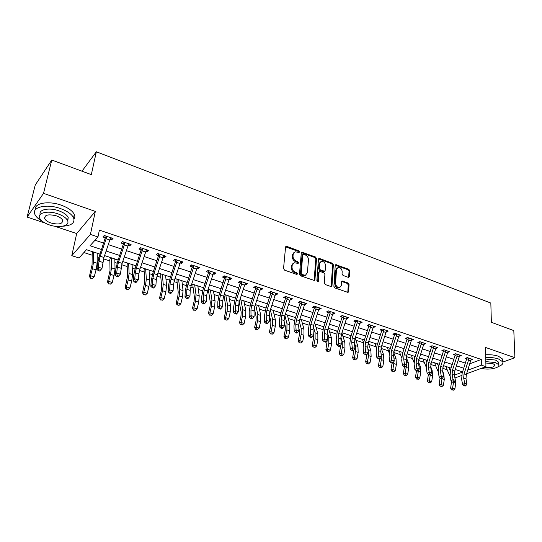 <?xml version="1.0" encoding="UTF-8"?>
<svg xmlns="http://www.w3.org/2000/svg" width="542" height="542" viewBox="0 0 542 542"><rect width="100%" height="100%" fill="white"/><g stroke="black" fill="none" stroke-linecap="round" stroke-linejoin="round"><path stroke-width="0.81" d="M299.502 251.935L298.791 250.831L286.806 246.4L286.149 246.366L285.559 247.152L283.541 268.541L284.584 270.153L296.752 274.455L297.619 273.9L296.894 272.782L295.336 272.226C293.141 271.21 292.043 269.503 292.03 267.104L292.185 265.323L294.143 262.721L298.141 263.412L298.567 262.843L297.849 261.732L296.298 261.169C294.123 260.146 293.032 258.453 293.012 256.081L293.168 254.32L295.065 251.786L299.089 252.484L299.502 251.935M298.771 252.497L298.073 251.325L285.634 246.84M296.874 274.489L296.169 273.256L294.611 272.701L295.336 272.226M297.829 263.419L297.124 262.22L295.573 261.657L296.298 261.169M348.364 277.375L349.475 276.61L349.793 270.831L348.811 269.306L335.789 264.672L335.22 265.458L333.886 286.372L334.888 287.938L348.052 292.436L348.648 291.61L349.041 284.509L348.052 282.971L342.151 281.013L341.568 281.826L341.358 285.349L339.759 287.551C337.334 287.578 335.952 286.162 335.62 283.303L336.487 269.543L338.018 267.423C340.444 267.375 341.826 268.778 342.178 271.623L342.043 273.9L343.032 275.438L348.364 277.375M469.88 363.743L481.296 359.448L481.418 365.159L485.937 366.67L466.635 373.709M51.768 160.025L43.523 193.338L27.1 217.078L35.237 185.025L51.768 160.025L91.313 174.626L96.354 151.774L490.835 303.066L491.37 322.307L513.809 330.593L514.9 357.7L485.476 347.436L485.937 366.67M54.43 226.156L76.686 233.548L95.324 211.4L43.523 193.338M95.324 211.4L90.419 234.429L97.966 236.956L90.04 245.75L101.557 249.523M481.296 359.448L99.382 230.133L97.966 236.956M316.535 258.575L315.525 257.01L301.874 252.165L301.291 252.951L299.489 274.191L300.519 275.79L314.333 280.499L314.943 279.665L316.535 258.575L315.803 259.056L314.794 257.497L301.366 252.626M319.624 258.52L332.354 263.229L333.35 264.774L331.989 285.702L331.386 286.535L330.83 286.501L325.322 284.557L324.312 282.985L324.909 274.401L323.899 272.843L320.241 271.522L319.658 271.488L319.062 272.294L318.405 281.257L317.971 281.84L316.86 280.709L318.445 259.279L319.021 258.487L319.624 258.52L318.886 259.001L331.609 263.697L332.354 263.229M483.728 368.777L484.155 368.838M502.841 362.07L514.9 357.7M95.019 240.221L103.718 243.107M108.265 244.618L121.862 249.13M126.401 250.634L139.626 255.025M144.152 256.529L157.024 260.797M161.536 262.294L174.063 266.454M178.562 267.944L190.757 271.996M195.242 273.486L207.119 277.423M211.583 278.906L223.148 282.748M227.606 284.225L238.866 287.965M243.304 289.435L254.279 293.073M258.703 294.543L269.388 298.093M273.798 299.557L284.211 303.012M288.608 304.469L298.75 307.836M303.134 309.292L313.019 312.571M317.382 314.021L327.022 317.219M331.372 318.662L340.769 321.779M345.098 323.222L354.265 326.257M358.58 327.693L367.51 330.661M371.812 332.083L380.525 334.976M384.806 336.399L393.302 339.217M397.571 340.633L405.856 343.384M410.104 344.793L418.194 347.476M422.428 348.885L430.314 351.501M434.535 352.903L442.231 355.457M446.432 356.846L453.945 359.339M458.126 360.728L465.456 363.16M110.026 239.354L111.659 239.903L113.034 238.446L104.233 235.485L102.892 236.962L105.284 237.762L104.857 235.695M128.142 245.424L129.653 245.933L131.076 244.517L122.465 241.617L121.062 243.053L123.407 243.839L122.973 241.786M145.873 251.373L147.268 251.84L148.738 250.458L140.303 247.619L138.854 249.022L141.15 249.787L140.71 247.755M163.23 257.193L164.517 257.626L166.035 256.278L157.776 253.5L156.279 254.862L158.528 255.614L158.081 253.602M180.242 262.897L181.414 263.29L182.972 261.976L174.89 259.252L173.345 260.587L175.547 261.325L175.1 259.327M196.902 268.48L197.972 268.846L199.571 267.558L191.651 264.896L190.066 266.19L192.227 266.915L191.766 264.93M213.223 273.954L214.198 274.286L215.838 273.032L208.074 270.417L206.448 271.684L208.562 272.396L208.101 270.431M229.225 279.32L230.099 279.618L231.78 278.392L224.164 275.831L222.505 277.07L224.578 277.761L224.124 275.864M244.903 284.577L245.689 284.841L247.403 283.649L239.943 281.142L238.243 282.348L240.275 283.026L239.835 281.217M260.282 289.733L260.98 289.97L262.728 288.805L255.411 286.345L253.676 287.524L255.668 288.188L255.241 286.461M275.363 294.794L275.973 294.997L277.755 293.859L270.573 291.447L268.812 292.599L270.763 293.249L270.35 291.596M290.153 299.753L290.681 299.929L292.49 298.818L285.451 296.454L283.656 297.572L285.573 298.215L285.167 296.63M304.658 304.618L306.948 303.683L300.044 301.359L298.215 302.456L300.099 303.086L299.699 301.569M318.892 309.387L321.135 308.459L314.36 306.176L312.504 307.246L314.353 307.863L313.967 306.406M332.863 314.075L335.058 313.14L328.411 310.905L326.528 311.948L328.337 312.558L327.964 311.155M346.575 318.669L348.73 317.741L342.198 315.546L340.288 316.562L342.07 317.158L341.704 315.81M360.037 323.188L362.144 322.253L355.735 320.098L353.804 321.094L355.545 321.677L355.186 320.376M373.255 327.619L375.321 326.684L369.027 324.57L367.069 325.546L368.784 326.115L368.431 324.861M386.236 331.968L388.255 331.04L382.076 328.96L380.098 329.909L381.778 330.478L381.439 329.265M398.993 336.216L400.965 335.315L394.894 333.269L392.896 334.204L394.549 334.753L394.21 333.587M411.527 340.362L413.451 339.516L407.482 337.51L405.463 338.418L407.089 338.96L406.764 337.835M423.844 344.441L425.714 343.642L419.854 341.67L417.814 342.558L419.413 343.093L419.095 342.002M435.944 348.459L437.767 347.693L432.008 345.755L429.948 346.629L431.52 347.151L431.208 346.094M447.834 352.402L449.616 351.683L443.952 349.78L441.879 350.627L443.424 351.141L443.119 350.118M459.521 356.284L461.262 355.599L455.693 353.73L453.607 354.556L455.117 355.064L454.819 354.075M471.012 360.098L472.705 359.454L467.238 357.612L465.131 358.425L466.621 358.926L466.33 357.964M83.908 252.545L92.167 255.207M97.174 256.827L98.929 257.389M103.502 258.866L109.863 260.919M114.897 262.545L117.133 263.263M121.693 264.74L127.194 266.515M132.262 268.148L134.958 269.015M139.504 270.485L144.186 271.996M149.28 273.635L152.41 274.645M156.95 276.108L160.832 277.362M165.954 279.015L169.504 280.167M174.029 281.623L177.153 282.633M182.302 284.293L186.258 285.566M190.764 287.023L193.155 287.795M198.325 289.462L202.667 290.864M207.166 292.314L208.846 292.856M214.043 294.53L218.751 296.054M223.236 297.497L224.239 297.822M229.456 299.502L234.517 301.142M238.988 302.578L239.34 302.693M244.571 304.38L249.977 306.128M259.408 309.17L265.14 311.02M273.961 313.865L280.011 315.817M288.249 318.479L294.597 320.525M302.273 323.005L308.913 325.146M316.047 327.443L322.957 329.678M329.57 331.806L336.745 334.123M342.849 336.094L350.281 338.493M355.898 340.301L363.391 342.72M368.716 344.441L375.979 346.785M381.311 348.499L388.357 350.776M393.743 352.517L400.518 354.698M406.324 356.575L412.476 358.56M418.681 360.559L424.237 362.354M430.822 364.481L435.795 366.08M442.76 368.33L447.17 369.752M90.135 250.919L92.194 251.583M97.181 253.5L98.671 253.69M107.817 256.657L109.823 257.308M114.823 259.225L116.178 259.374M125.148 262.287L127.092 262.917M132.106 264.835L133.339 264.95M142.119 267.802L144.016 268.412M149.043 270.329L150.154 270.411M158.765 273.202L160.608 273.805M165.642 275.715L166.631 275.763M174.951 278.737L176.868 279.083M181.916 281L182.796 281.007M191.672 284.171L192.817 284.265M197.871 286.176L198.643 286.156M208.053 289.489L208.46 289.34M213.514 291.257L214.185 291.203M228.866 296.237L229.429 296.156M243.92 301.128L244.388 301.013M258.697 305.925L259.069 305.776M294.875 317.409L295.437 317.849M308.635 321.873L309.746 322.49M322.144 326.264L323.52 326.711M335.417 330.573L336.758 331.006M348.459 334.807L349.759 335.234M361.27 338.967L362.537 339.38M373.858 343.059L375.098 343.459M386.229 347.076L387.442 347.469M398.39 351.026L399.569 351.406M410.355 354.908L411.5 355.281M422.11 358.729L423.234 359.095M433.675 362.483L434.765 362.842M445.05 366.175L446.113 366.521M96.354 151.774L81.971 171.177M100.006 254.123L86.456 249.72L79.017 257.972L71.788 255.668L90.419 234.429M76.686 233.548L71.788 255.668M27.1 217.078L45.061 223.04M461.621 375.531L455.327 377.828M467.97 369.61L468.701 369.847L481.418 365.159M106.11 251.014L119.728 255.478M124.267 256.969L137.519 261.305M142.045 262.795L154.937 267.016M159.456 268.5L172.004 272.612M176.509 274.089L188.724 278.087M193.209 279.564L205.106 283.459M209.578 284.923L221.156 288.717M225.621 290.18L236.895 293.879M241.346 295.336L252.328 298.933M256.759 300.39L267.463 303.893M271.881 305.342L282.307 308.757M286.704 310.2L296.867 313.533M301.25 314.97L311.155 318.215M315.525 319.644L325.18 322.808M329.529 324.238L338.94 327.321M343.282 328.743L352.456 331.751M356.778 333.167L365.721 336.101M370.03 337.51L378.756 340.369M383.038 341.772L391.554 344.563M395.823 345.965L404.122 348.682M408.377 350.078L416.48 352.734M420.714 354.122L428.614 356.711M432.834 358.093L440.544 360.62M444.752 361.995L452.272 364.461M456.459 365.836L463.803 368.242M462.617 371.88L455.266 369.495M451.073 368.133L443.546 365.687M439.338 364.326L431.622 361.819M427.394 360.444L419.488 357.876M415.247 356.501L407.137 353.865M402.882 352.483L394.569 349.786M390.294 348.398L381.778 345.627M377.483 344.238L368.75 341.399M364.441 339.997L355.484 337.09M351.162 335.688L341.975 332.707M337.632 331.291L328.215 328.235M323.859 326.819L314.191 323.682M309.821 322.26L299.909 319.042M295.519 317.619L285.343 314.313M280.939 312.883L270.499 309.496M266.081 308.059L255.37 304.577M250.932 303.134L239.937 299.563M235.485 298.12L224.198 294.455M219.734 293.005L208.142 289.238M203.657 287.782L191.753 283.92M187.261 282.457L175.032 278.486M170.527 277.023L157.966 272.944M153.447 271.474L140.541 267.287M136.001 265.81L122.743 261.508M118.197 260.031L104.565 255.6M459.325 357.049L457.001 356.27L457.211 354.238L459.752 355.091L454.785 370.985L454.433 375.098L462.536 372.124M468.667 367.462L468.701 369.847M287.362 314.99L289.848 324.719L289.76 330.823L288.466 337.192L286.765 338.696L284.95 338.438L286.765 338.696M111.659 239.903L112.018 238.101M129.653 245.933L129.985 244.151M147.268 251.84L147.58 250.065M164.517 257.626L164.809 255.865M181.414 263.29L181.685 261.542M197.972 268.846L198.223 267.104M214.198 274.286L214.429 272.558M230.099 279.618L230.316 277.904M245.689 284.841L245.885 283.141M260.98 289.97L261.156 288.276M275.973 294.997L276.135 293.317M290.681 299.929L290.83 298.263M305.112 304.767L305.241 303.107M319.272 309.516L319.387 307.87M333.167 314.177L333.269 312.538L330.22 311.514L329.922 313.716L324.895 328.96L324.272 333.384L324.685 338.913L327.49 339.8L327.063 334.279L324.272 333.384M346.805 318.75L346.887 317.287M360.2 323.242L360.261 321.975L354.963 338.682L354.407 343.045L354.956 348.499L352.253 347.646L352.632 349.834L351.86 350.464L352.944 350.809L353.716 350.179L352.632 349.834M373.35 327.646L373.377 327.083M294.015 252.409L292.456 254.815L293.168 254.32M295.573 261.657C293.405 260.634 292.307 258.94 292.294 256.576L292.456 254.815M293.08 263.337L291.467 265.804L292.185 265.323M294.611 272.701C292.423 271.691 291.318 269.984 291.305 267.592L291.467 265.804M314.103 280.526L315.803 259.056M303.588 254.279L302.741 254.808L301.183 273.439L301.901 274.557L305.464 275.241L307.429 272.606L308.445 259.909C308.418 257.565 307.334 255.892 305.2 254.875L303.588 254.279M302.876 254.442L302.016 255.302L302.741 254.808M305.763 275.133L304.726 275.709L302.802 275.607L301.169 275.024L300.451 273.913L302.016 255.302M331.128 286.562L332.605 265.241L331.609 263.697M319.285 271.718L318.317 272.762L317.659 281.718L318.405 281.257M325.525 265.587C325.18 262.687 323.757 261.271 321.257 261.339L319.705 263.459L319.353 268.317L320.363 269.882L324.597 271.237L325.186 270.438L325.525 265.587M320.376 261.861L318.967 263.934L319.705 263.459M324.218 271.481L323.269 271.671L319.617 270.35L318.615 268.791L318.967 263.934M318.886 259.001L318.527 258.934M337.165 267.917L335.742 270.004L336.487 269.543M339.854 287.524L339.001 287.992C336.575 288.026 335.193 286.61 334.868 283.751L335.742 270.004M347.781 292.456L348.276 284.95L347.286 283.419L341.663 281.433M348.628 277.436L349.034 271.291L348.052 269.767L335.302 265.113M92.845 251.8L92.181 253.859L92.065 264.862L89.437 276.257L90.528 275.736L92.431 268.69L93.529 262.111L93.61 252.044M90.792 278.114L92.255 278.561L90.792 278.114L90.528 275.736L94.186 276.874L96.076 269.835L97.154 263.27L97.181 253.202M92.35 252.328L92.255 251.901M94.186 276.874L92.255 278.561M90.358 278.317L89.437 276.257M109.823 240.004L106.151 238.778L106.639 236.292L110.649 237.64L103.935 257.464L102.011 268.358L99.674 271.068L100.256 270.228L98.773 269.76L98.183 270.6L99.674 271.068M106.151 238.778L100.25 256.271L99.057 261.217L98.292 267.179L102.011 268.358L100.256 270.228M98.773 269.76L98.292 267.179L96.835 269.279L97.601 263.324L99.396 255.939L105.284 237.762M106.727 236.752L105.351 238.243M96.835 269.279L98.183 270.6M110.493 257.531L109.843 259.571L110.012 270.553L107.512 281.86L108.664 281.366L110.507 274.381L111.496 267.843L111.32 257.796M108.901 283.71L110.331 284.15L108.901 283.71L108.664 281.366L112.241 282.477L114.071 275.505L115.046 268.974L114.816 258.934M109.979 258.046L109.884 257.619M112.241 282.477L110.331 284.15M108.441 283.906L107.512 281.86M127.783 263.141L127.255 263.649L127.14 265.167L127.587 276.129L125.209 287.348L126.415 286.881L128.203 279.95L129.098 273.459L128.664 263.432M126.632 289.191L128.034 289.624L126.632 289.191L126.415 286.881L129.924 287.965L131.699 281.054L132.573 274.564L132.092 264.543M127.255 263.649L127.153 263.229M129.924 287.965L128.034 289.624M126.15 289.374L125.209 287.348M144.728 268.649L144.179 269.144L144.097 270.654L144.809 281.583L142.546 292.721L143.806 292.273L145.534 285.41L146.333 278.954L145.662 268.947M143.996 294.557L145.371 294.983L143.996 294.557L143.806 292.273L147.241 293.344L148.962 286.488L149.741 280.038L149.023 270.038M144.179 269.144L144.084 268.724M147.241 293.344L145.371 294.983M143.495 294.733L142.546 292.721M127.932 246.068L124.342 244.869L124.816 242.41L128.739 243.731L122.119 263.351L120.358 274.171L118.041 276.854L118.644 276.027L117.187 275.573L116.584 276.393L118.041 276.854M124.342 244.869L118.515 262.186L117.37 267.084L116.72 273.019L120.358 274.171L118.644 276.027M117.187 275.573L116.72 273.019L115.216 275.079L115.873 269.157L117.594 261.827L123.407 243.839M124.904 242.863L123.474 244.313M115.216 275.079L116.584 276.393M145.669 252.01L142.153 250.831L142.607 248.392L146.455 249.686L139.924 269.11L138.84 273.967L138.312 279.862L136.015 282.511L136.638 281.704L135.209 281.257L134.592 282.064L136.015 282.511M142.153 250.831L136.394 267.965L135.297 272.829L134.748 278.73L138.312 279.862L136.638 281.704M135.209 281.257L134.748 278.73L133.21 280.756L133.766 274.862L135.405 267.592L141.15 249.787M142.695 248.846L141.225 250.262M133.21 280.756L134.592 282.064M163.034 257.823L159.592 256.671L160.032 254.252L163.799 255.526L157.363 274.753L156.32 279.564L155.893 285.431L153.623 288.053L154.253 287.26L152.858 286.82L152.227 287.612L153.623 288.053M159.592 256.671L153.901 273.635L152.851 278.452L152.404 284.326L155.893 285.431L154.253 287.26M152.858 286.82L152.404 284.326L150.825 286.312L151.286 280.444L152.851 273.236L158.528 255.614M160.12 254.706L158.603 256.081M150.825 286.312L152.227 287.612M161.34 274.042L160.771 274.523L160.717 276.027L161.679 286.935L161.198 291.203L159.531 297.985L160.845 297.565L162.519 290.756L163.23 284.34L162.322 274.36M161.015 299.821L162.356 300.234L161.015 299.821L160.845 297.565L164.206 298.608L165.872 291.813L166.563 285.404L165.615 275.431M160.771 274.523L160.676 274.103M164.206 298.608L162.356 300.234M160.486 299.983L159.531 297.985M180.046 263.52L176.672 262.389L177.092 259.997L180.784 261.237L174.436 280.275L173.44 285.051L173.108 290.885L170.859 293.479L171.509 292.707L170.141 292.273L169.49 293.053L170.859 293.479M176.672 262.389L171.048 279.177L170.046 283.967L169.693 289.801L173.108 290.885L171.509 292.707M170.141 292.273L169.693 289.801L168.081 291.752L168.44 285.919L169.944 278.764L175.547 261.325M177.187 260.445L175.622 261.786M168.081 291.752L169.49 293.053M62.804 226.224C71.625 225.628 75.209 222.796 73.563 217.742C71.659 214.097 67.255 211.021 60.338 208.514C46.266 203.385 30.928 207.261 35.013 214.639C36.192 217.03 38.651 219.259 42.391 221.319M74.037 219.198C75.02 217.796 75.114 216.204 74.308 214.415C72.418 210.75 68.028 207.661 61.131 205.147C48.326 200.486 33.78 203.203 35.359 209.781M40.196 214.463C38.441 209.524 49.112 207.308 58.651 210.75C63.644 212.552 66.829 214.767 68.211 217.403L67.764 221.15M57.919 213.846C47.791 210.194 36.768 212.938 39.708 218.236C41.165 220.94 44.43 223.175 49.505 224.937C59.471 228.446 70.372 225.831 67.506 220.472C66.117 217.85 62.926 215.641 57.919 213.846M50.968 223.006C58.99 224.916 62.865 223.961 62.594 220.14C61.693 218.44 59.627 217.017 56.395 215.865C48.292 213.927 44.383 214.876 44.681 218.697C45.609 220.431 47.71 221.868 50.968 223.006M498.145 366.602C501.919 365.294 503.457 363.709 502.746 361.839L498.464 358.953C494.86 357.774 490.605 357.307 485.713 357.537M502.712 360.728L502.658 359.095L498.376 356.196C494.778 355.01 490.537 354.536 485.652 354.773M485.754 359.075L495.49 360.051L498.593 362.137L498.626 363.309M481.445 368.309C488.559 370.416 500.625 367.93 498.667 364.664L495.564 362.591L485.815 361.616M484.087 367.347C490.632 368.167 494.223 367.361 494.873 364.915L492.854 363.58L485.849 363.025M177.62 279.326L177.038 279.801L177.004 281.298L178.21 292.172L177.79 296.42L176.17 303.147L177.539 302.748L179.158 296L179.781 289.618L178.65 279.665M177.688 304.97L179.002 305.383L177.688 304.97L177.539 302.748L180.832 303.771L182.444 297.03L183.054 290.661L181.882 280.709M177.038 279.801L176.936 279.387M180.832 303.771L179.002 305.383M177.139 305.126L176.17 303.147M193.582 284.509L192.986 284.97L192.979 286.461L194.415 297.314L194.056 301.528L192.485 308.202L193.894 307.829L195.466 301.135L196.008 294.794L194.666 284.862M194.022 310.024L195.316 310.424L194.022 310.024L193.894 307.829L197.132 308.832L198.69 302.145L199.212 295.817L197.83 285.891M192.986 284.97L192.884 284.564M197.132 308.832L195.316 310.424M193.46 310.173L192.485 308.202M209.239 289.597L208.629 290.045L208.643 291.528L210.303 302.348L209.998 306.542L208.48 313.161L209.93 312.809L211.455 306.169L211.915 299.868L210.364 289.963M210.045 314.977L211.312 315.369L210.045 314.977L209.93 312.809L213.101 313.791L214.612 307.165L215.059 300.871L213.467 290.973M208.629 290.045L208.528 289.638M213.101 313.791L211.312 315.369M209.456 315.112L208.48 313.161M223.968 295.139L225.885 307.294L225.628 311.46L224.158 318.018L225.655 317.687L227.132 311.101L227.511 304.841L225.763 294.963M225.75 319.827L226.99 320.214L225.75 319.827L225.655 317.687L228.765 318.655L230.228 312.077L230.594 305.823L228.812 295.952M224.598 294.584L224.015 294.997M228.765 318.655L226.99 320.214M225.147 319.963L224.158 318.018M239.185 301.867L241.17 312.138L240.96 316.277L239.537 322.788L241.075 322.476L242.504 315.945L242.809 309.719L240.878 299.868M241.149 324.59L242.369 324.97L241.149 324.59L241.075 322.476L244.124 323.418L245.54 316.901L245.831 310.688L243.859 300.844M244.124 323.418L242.369 324.97M240.533 324.712L239.537 322.788M196.705 269.103L193.399 267.992L193.812 265.621L197.423 266.84L191.163 285.688L190.215 290.431L189.971 296.223L186.624 295.166L187.065 297.612L186.407 298.378L187.742 298.798L188.406 298.032L187.065 297.612M193.399 267.992L187.844 284.618L186.888 289.36L186.624 295.166L184.978 297.077L185.249 291.278L186.685 284.184L192.227 266.915M193.9 266.061L192.295 267.369M184.978 297.077L186.407 298.378M188.406 298.032L189.971 296.223M213.033 274.57L209.795 273.486L210.188 271.129L213.731 272.321L207.552 290.993L206.644 295.695L206.488 301.46L203.216 300.424L203.65 302.842L202.972 303.595L204.287 304.001L204.957 303.256L203.65 302.842M209.795 273.486L204.3 289.936L203.385 294.652L203.216 300.424L201.536 302.3L201.719 296.535L203.087 289.489L208.562 272.396M210.282 271.569L208.636 272.85M201.536 302.3L202.972 303.595M204.957 303.256L206.488 301.46M229.036 279.929L225.858 278.866L226.244 276.535L229.713 277.7L223.616 296.189L222.755 300.857L222.681 306.589L219.469 305.573L219.896 307.964L219.212 308.703L220.492 309.109L221.183 308.371L219.896 307.964M225.858 278.866L220.431 295.16L219.557 299.828L219.469 305.573L217.755 307.416L217.857 301.684L219.164 294.692L224.578 277.761M226.339 276.969L224.652 278.215M217.755 307.416L219.212 308.703M221.183 308.371L222.681 306.589M244.72 285.18L241.61 284.137L241.976 281.826L245.384 282.971L239.368 301.284L238.541 305.912L238.548 311.616L235.397 310.62L235.817 312.991L235.12 313.71L236.38 314.109L237.078 313.384L235.817 312.991M241.61 284.137L236.237 300.275L235.404 304.909L235.397 310.62L233.663 312.429L233.677 306.725L234.93 299.794L240.275 283.026M242.071 282.253L240.35 283.473M233.663 312.429L235.12 313.71M237.078 313.384L238.548 311.616M260.099 290.329L257.05 289.313L257.409 287.016L260.743 288.141L254.801 306.277L254.015 310.871L254.103 316.548L251.014 315.566L251.427 317.917L250.722 318.621L251.955 319.014L252.667 318.303L251.427 317.917M257.05 289.313L251.739 305.288L250.946 309.888L251.014 315.566L249.245 317.348L249.185 311.677L250.384 304.794L255.668 288.188M257.504 287.443L255.743 288.629M249.245 317.348L250.722 318.621M252.667 318.303L254.103 316.548M254.3 308.141L256.163 316.887L256 321.006L254.618 327.463L256.197 327.172L257.579 320.695L257.816 314.509L255.702 304.685M256.251 329.258L257.45 329.631L256.251 329.258L256.197 327.172L259.191 328.1L260.56 321.63L260.783 315.451L258.629 305.641M259.191 328.1L257.45 329.631M255.621 329.373L254.618 327.463M275.18 295.383L272.192 294.381L272.531 292.104L275.81 293.208L269.943 311.176L269.191 315.735L269.354 321.379L266.325 320.417L266.732 322.741L266.014 323.438L267.226 323.818L267.944 323.127L266.732 322.741M272.192 294.381L266.942 310.207L266.183 314.773L266.325 320.417L264.53 322.165L264.394 316.528L265.539 309.699L270.763 293.249M272.633 292.531L270.837 293.689M264.53 322.165L266.014 323.438M267.944 323.127L269.354 321.379M269.238 314.468L270.871 321.555L270.756 325.647L269.415 332.05L271.034 331.779L272.375 325.349L272.538 319.204L270.363 309.909M271.075 333.845L272.247 334.204L271.075 333.845L271.034 331.779L273.967 332.686L275.302 326.27L275.451 320.132L273.127 310.342M273.967 332.686L272.247 334.204M270.424 333.947L269.415 332.05M289.977 300.336L287.036 299.353L287.375 297.097L290.587 298.181L284.794 315.979L284.076 320.505L284.306 326.115L281.339 325.173L281.745 327.476L281.013 328.161L282.199 328.533L282.931 327.849L281.745 327.476M287.036 299.353L281.847 315.031L281.122 319.556L281.339 325.173L279.523 326.894L279.313 321.284L280.404 314.509L285.573 298.215M287.47 297.517L285.648 298.649M279.523 326.894L281.013 328.161M282.931 327.849L284.306 326.115M284.11 321.325L285.309 326.128L285.234 330.193L283.94 336.548L285.593 336.297L286.887 329.922L286.989 323.811L284.916 315.6M285.614 338.337L285.593 336.297L288.466 337.192M284.95 338.438L283.94 336.548M304.489 305.193L301.603 304.231L301.928 301.996L305.078 303.053L299.36 320.695L298.676 325.186L298.974 330.762L296.067 329.841L296.467 332.117L295.729 332.795L296.894 333.161L297.633 332.49L296.467 332.117M301.603 304.231L296.467 319.76L295.783 324.258L296.067 329.841L294.225 331.528L293.947 325.952L294.983 319.224L300.099 303.086M302.023 302.409L300.173 303.513M294.225 331.528L295.729 332.795M297.633 332.49L298.974 330.762M298.845 328.249L299.475 330.62L299.448 334.665L298.188 340.965L299.875 340.728L301.135 334.407L301.169 328.33L299.225 321.121M299.882 342.747L301.013 343.1L299.882 342.747L299.875 340.728L302.7 341.609L303.954 335.295L303.974 329.224L301.318 319.502M302.7 341.609L301.013 343.1M299.204 342.842L298.188 340.965M318.723 309.963L315.898 309.015L316.21 306.799L319.299 307.842L313.649 325.322L313.005 329.773L313.371 335.322L310.512 334.421L310.905 336.677L310.159 337.334L311.304 337.7L312.05 337.036L310.905 336.677M315.898 309.015L310.817 324.401L310.159 328.865L310.512 334.421L308.649 336.081L308.31 330.532L309.292 323.859L314.353 307.863M316.304 307.212L314.428 308.29M308.649 336.081L310.159 337.334M312.05 337.036L313.371 335.322M313.337 334.881L313.398 339.048L312.178 345.301L313.899 345.085L315.119 338.811L315.092 332.768L313.31 326.548M313.886 347.076L314.997 347.422L313.886 347.076L313.899 345.085L316.67 345.945L317.883 339.678L317.842 333.648L315.038 323.953M316.67 345.945L314.997 347.422M313.201 347.165L312.178 345.301M333.255 312.538L327.68 329.854L327.063 334.279M325.444 342.151L326.196 341.501L325.078 341.142L324.319 341.799L325.444 342.151M325.078 341.142L324.685 338.913L322.808 340.545L322.402 335.024L323.337 328.398L328.337 312.558M330.322 311.921L328.411 312.978M322.808 340.545L324.319 341.799M326.196 341.501L327.49 339.8M327.212 340.166L325.911 349.556L327.659 349.36L328.845 343.133L328.757 337.131L327.178 331.914M327.639 351.331L328.73 351.663L327.639 351.331L327.659 349.36L330.383 350.2L331.555 343.987L331.46 337.991L328.506 328.33M330.383 350.2L328.73 351.663M326.941 351.406L325.911 349.556M346.413 319.238L343.689 318.323L343.98 316.142L346.955 317.145L341.446 334.312L340.857 338.703L341.352 344.19L338.601 343.316L338.98 345.532L338.222 346.169L339.319 346.521L340.085 345.877L338.98 345.532M343.689 318.323L338.709 333.425L338.12 337.822L338.601 343.316L336.697 344.922L336.23 339.434L337.117 332.863L342.07 317.158M344.075 316.548L342.144 317.578M336.697 344.922L338.222 346.169M340.085 345.877L341.352 344.19M340.708 345.044L339.394 353.736L341.175 353.553L342.32 347.375L342.178 341.406L340.85 337.253M341.142 355.505L342.212 355.837L341.142 355.505L341.175 353.553L343.852 354.38L344.99 348.215L344.834 342.253L341.867 333.032M337.625 331.318L336.948 331.663L337.09 332.944M336.948 331.663L336.833 331.284M343.852 354.38L342.212 355.837M340.43 355.572L339.394 353.736M353.919 349.895L352.639 357.842L354.448 357.673L355.559 351.541L355.356 345.613L354.38 342.68M354.4 359.603L355.45 359.929L354.4 359.603L354.448 357.673L357.076 358.492L358.174 352.368L357.964 346.446L355.152 338.1M350.674 335.525L349.949 335.884L350.403 338.052M349.949 335.884L349.834 335.505M357.076 358.492L355.45 359.929M353.675 359.664L352.639 357.842M366.866 354.576L365.647 361.873L367.483 361.724L368.56 355.64L368.303 349.739L367.822 348.357M367.422 363.628L368.452 363.946L367.422 363.628L367.483 361.724L370.064 362.523L371.134 356.446L370.87 350.559L368.214 343.025M363.458 339.678L362.727 340.03L363.506 343.059M362.727 340.03L362.612 339.651M370.064 362.523L368.452 363.946M366.683 363.689L365.647 361.873M379.576 359.055L378.431 365.836L380.288 365.694L381.331 359.658L381.06 353.885M380.213 367.584L381.229 367.896L380.213 367.584L380.288 365.694L382.821 366.48L383.858 360.457L383.54 354.603L381.067 347.849M376.026 343.763L375.288 344.102L376.412 347.984M375.288 344.102L375.172 343.73M382.821 366.48L381.229 367.896M379.468 367.639L378.431 365.836M392.083 363.126L390.985 369.732L392.869 369.603L394.088 361.27M392.781 371.466L393.783 371.778L392.781 371.466L392.869 369.603L395.362 370.376L396.365 364.393L395.999 358.574L393.729 352.598M390.145 348.845L389.935 348.282M388.377 347.774L387.632 348.106L389.122 352.828M387.632 348.106L387.516 347.734M395.362 370.376L393.783 371.778M392.029 371.514L390.985 369.732M404.386 367.002L403.323 373.553L405.233 373.438L406.392 365.775M405.138 375.288L406.114 375.586L405.138 375.288L405.233 373.438L407.679 374.204L408.654 368.262L408.241 362.476L406.202 357.3M402.571 353.425L402.103 352.232M400.518 351.717L399.766 352.043L400.023 353.431L401.649 357.612M399.766 352.043L399.65 351.677M407.679 374.204L406.114 375.586M404.373 375.328L403.323 373.553M416.48 370.809L415.45 377.313L417.387 377.212L418.465 370.233M417.272 379.041L418.234 379.339L417.272 379.041L417.387 377.212L419.793 377.957L420.728 372.069L420.274 366.311L418.499 361.961M414.786 357.903L414.061 356.114M412.455 355.593L411.696 355.911L411.967 357.293L414 362.354M411.696 355.911L411.574 355.545M419.793 377.957L418.234 379.339M416.5 379.075L415.45 377.313M428.376 374.407L427.374 381.012L429.332 380.924L430.321 374.508M429.21 382.727L430.152 383.018L429.21 382.727L429.332 380.924L431.696 381.656L432.604 375.802L432.103 370.084L430.646 366.622M426.798 362.28L425.822 359.935M424.19 359.407L423.424 359.719L423.708 361.087L426.195 367.083M423.424 359.719L423.309 359.353M431.696 381.656L430.152 383.018M428.424 382.76L427.374 381.012M440.077 377.937L439.095 384.644L441.073 384.569L441.987 378.546M440.937 386.351L441.865 386.642L440.937 386.351L441.073 384.569L443.397 385.287L444.277 379.481L443.729 373.797L442.699 371.412M438.627 366.575L437.387 363.689M435.734 363.154L434.962 363.458L435.26 364.827L438.275 371.887M434.962 363.458L434.847 363.099M443.397 385.287L441.865 386.642M440.145 386.385L439.095 384.644M360.254 321.989L360.41 321.67L357.483 320.688L357.205 322.849L352.28 337.815L351.717 342.178L352.253 347.646L350.335 349.224L349.807 343.77L350.647 337.239L355.545 321.677M357.584 321.088L355.62 322.09M350.335 349.224L351.86 350.464M353.716 350.179L354.956 348.499M373.092 328.174L370.471 327.293L370.742 325.146L373.614 326.115L368.228 342.978L367.706 347.307L368.309 352.734L365.66 351.893L366.033 354.062L365.254 354.685L366.317 355.017L367.09 354.4L366.033 354.062M370.471 327.293L365.593 342.124L365.064 346.46L365.66 351.893L363.723 353.445L363.133 348.018L363.933 341.541L368.784 326.115M370.843 325.546L368.858 326.528M363.723 353.445L365.254 354.685M367.09 354.4L368.309 352.734M386.08 332.517L383.499 331.657L383.763 329.529L386.582 330.478L381.263 347.192L380.762 351.487L381.426 356.887L378.817 356.06L379.19 358.215L378.404 358.824L379.447 359.15L380.233 358.54L379.19 358.215M383.499 331.657L378.675 346.358L378.174 350.66L378.817 356.06L376.866 357.591L376.223 352.192L376.981 345.762L381.778 330.478M383.865 329.922L381.853 330.884M376.866 357.591L378.404 358.824M380.233 358.54L381.426 356.887M398.831 336.792L396.297 335.945L396.548 333.831L399.318 334.76L394.061 351.338L393.587 355.599L394.305 360.965L391.744 360.159L392.11 362.286L391.317 362.889L392.34 363.208L393.133 362.612L392.11 362.286M396.297 335.945L391.52 350.511L391.046 354.786L391.744 360.159L389.773 361.663L389.081 356.297L389.8 349.908L394.549 334.753M396.649 334.224L394.623 335.159M389.773 361.663L391.317 362.889M393.133 362.612L394.305 360.965M411.358 340.986L408.864 340.152L409.108 338.052L411.832 338.974L406.636 355.403L406.188 359.637L406.954 364.976L404.44 364.177L404.799 366.29L404.007 366.88L405.009 367.198L405.809 366.609L404.799 366.29M408.864 340.152L404.136 354.597L403.688 358.838L404.44 364.177L402.455 365.66L401.71 360.322L402.388 353.98L407.089 338.96M409.21 338.445L407.164 339.36M402.455 365.66L404.007 366.88M405.809 366.609L406.954 364.976M423.661 345.105L421.215 344.285L421.452 342.205L424.129 343.106L418.986 359.4L418.566 363.607L419.379 368.912L416.913 368.133L417.265 370.227L416.466 370.803L417.455 371.114L418.255 370.538L417.265 370.227M421.215 344.285L416.534 358.608L416.107 362.815L416.913 368.133L414.915 369.59L414.122 364.278L414.759 357.984L419.413 343.093M421.554 342.591L419.488 343.493M414.915 369.59L416.466 370.803M418.255 370.538L419.379 368.912M435.754 349.156L433.356 348.35L433.58 346.284L436.208 347.171L431.127 363.33L430.734 367.503L431.588 372.781L429.169 372.015L429.515 374.088L428.708 374.657L429.677 374.962L430.483 374.393L429.515 374.088M433.356 348.35L428.715 362.551L428.316 366.731L429.169 372.015L427.15 373.445L426.31 368.167L426.913 361.921L431.52 347.151M433.681 346.67L431.595 347.551M427.15 373.445L428.708 374.657M430.483 374.393L431.588 372.781M447.638 353.133L445.28 352.347L445.497 350.295L448.078 351.169L443.058 367.191L442.685 371.331L443.593 376.582L441.208 375.83L441.554 377.882L440.741 378.445L441.696 378.75L442.509 378.187L441.554 377.882M445.28 352.347L440.687 366.419L440.314 370.572L441.208 375.83L439.176 377.239L438.295 371.988L438.857 365.782L443.424 351.141M445.599 350.681L443.498 351.534M439.176 377.239L440.741 378.445M442.509 378.187L443.593 376.582M457.001 356.27L452.455 370.227L452.103 374.353L453.037 379.576L455.382 380.321L454.433 375.098L452.103 374.353M453.505 382.469L454.318 381.914L453.383 381.615L452.563 382.171L453.505 382.469M453.383 381.615L453.037 379.576L450.998 380.972L450.07 375.748L450.605 369.583L455.117 355.064M457.312 354.617L455.199 355.457M450.998 380.972L452.563 382.171M454.318 381.914L455.382 380.321M451.574 381.412L450.619 388.214L452.617 388.153L453.464 382.456M452.475 389.922L453.39 390.199L452.475 389.922L452.617 388.153L454.901 388.858L455.754 383.092L454.65 376.284M450.267 370.789L448.762 367.381M447.089 366.839L446.31 367.137L446.622 368.499L450.253 376.765M446.31 367.137L446.188 366.785M454.901 388.858L453.39 390.199M451.676 389.942L450.619 388.214M470.808 360.897L468.525 360.132L468.728 358.113L471.228 358.953L466.31 374.712L465.984 378.797L466.974 383.993L464.67 383.262L465.009 385.281L464.189 385.829L465.111 386.121L465.93 385.572L465.009 385.281M468.525 360.132L464.02 373.973L463.688 378.065L464.67 383.262L462.624 384.63L461.648 379.441L462.15 373.316L466.621 358.926M468.83 358.486L466.696 359.305M462.624 384.63L464.189 385.829M465.93 385.572L466.974 383.993M298.073 251.325L298.791 250.831M296.169 273.256L296.894 272.782M297.124 262.22L297.849 261.732M292.294 256.576L293.012 256.081M291.305 267.592L292.03 267.104M286.095 246.908L286.806 246.4M314.204 280.126L314.943 279.665M301.779 252.694L302.504 252.199M314.794 257.497L315.525 257.01M300.451 273.913L301.183 273.439M301.169 275.024L301.901 274.557M302.802 275.607L303.534 275.133M332.605 265.241L333.35 264.774M331.237 286.156L331.989 285.702M318.317 272.762L319.062 272.294M318.615 268.791L319.353 268.317M319.617 270.35L320.363 269.882M323.269 271.671L324.014 271.203M334.868 283.751L335.62 283.303M341.941 281.494L342.7 281.047M347.286 283.419L348.052 282.971M348.276 284.95L349.041 284.509M347.883 292.043L348.648 291.61M335.613 265.173L336.358 264.706M348.052 269.767L348.811 269.306M349.034 271.291L349.793 270.831M348.716 277.057L349.475 276.61M92.431 268.69L96.076 269.835M93.529 262.111L97.154 263.27M103.935 257.464L100.25 256.271M102.75 262.403L99.057 261.217M110.507 274.381L114.071 275.505M111.496 267.843L115.046 268.974M128.203 279.95L131.699 281.054M129.098 273.459L132.573 274.564M145.534 285.41L148.962 286.488M146.333 278.954L149.741 280.038M122.119 263.351L118.515 262.186M120.988 268.243L117.37 267.084M139.924 269.11L136.394 267.965M138.84 273.967L135.297 272.829M157.363 274.753L153.901 273.635M156.32 279.564L152.851 278.452M162.519 290.756L165.872 291.813M163.23 284.34L166.563 285.404M174.436 280.275L171.048 279.177M173.44 285.051L170.046 283.967M179.158 296L182.444 297.03M179.781 289.618L183.054 290.661M195.466 301.135L198.69 302.145M196.008 294.794L199.212 295.817M211.455 306.169L214.612 307.165M211.915 299.868L215.059 300.871M227.132 311.101L230.228 312.077M227.511 304.841L230.594 305.823M242.504 315.945L245.54 316.901M242.809 309.719L245.831 310.688M191.163 285.688L187.844 284.618M190.215 290.431L186.888 289.36M207.552 290.993L204.3 289.936M206.644 295.695L203.385 294.652M223.616 296.189L220.431 295.16M222.755 300.857L219.557 299.828M239.368 301.284L236.237 300.275M238.541 305.912L235.404 304.909M254.801 306.277L251.739 305.288M254.015 310.871L250.946 309.888M257.579 320.695L260.56 321.63M257.816 314.509L260.783 315.451M269.943 311.176L266.942 310.207M269.191 315.735L266.183 314.773M272.375 325.349L275.302 326.27M272.538 319.204L275.451 320.132M284.794 315.979L281.847 315.031M284.076 320.505L281.122 319.556M286.887 329.922L289.76 330.823M286.989 323.811L289.848 324.719M299.36 320.695L296.467 319.76M298.676 325.186L295.783 324.258M301.135 334.407L303.954 335.295M301.169 328.33L303.974 329.224M313.649 325.322L310.817 324.401M313.005 329.773L310.159 328.865M315.119 338.811L317.883 339.678M315.092 332.768L317.842 333.648M327.68 329.854L324.895 328.96M332.7 314.645L329.922 313.716M328.845 343.133L331.555 343.987M328.757 337.131L331.46 337.991M341.446 334.312L338.709 333.425M340.857 338.703L338.12 337.822M342.32 347.375L344.99 348.215M342.178 341.406L344.834 342.253M355.559 351.541L358.174 352.368M355.356 345.613L357.964 346.446M368.56 355.64L371.134 356.446M368.303 349.739L370.87 350.559M381.331 359.658L383.858 360.457M381.046 353.804L383.54 354.603M393.878 363.614L396.365 364.393M393.898 357.903L395.999 358.574M406.209 367.496L408.654 368.262M406.52 361.927L408.241 362.476M418.329 371.311L420.728 372.069M418.919 365.884L420.274 366.311M430.246 375.064L432.604 375.802M431.1 369.766L432.103 370.084M441.96 378.75L444.277 379.481M443.071 373.587L443.729 373.797M354.963 338.682L352.28 337.815M354.407 343.045L351.717 342.178M359.874 323.743L357.205 322.849M368.228 342.978L365.593 342.124M367.706 347.307L365.064 346.46M381.263 347.192L378.675 346.358M380.762 351.487L378.174 350.66M394.061 351.338L391.52 350.511M393.587 355.599L391.046 354.786M406.636 355.403L404.136 354.597M406.188 359.637L403.688 358.838M418.986 359.4L416.534 358.608M418.566 363.607L416.107 362.815M431.127 363.33L428.715 362.551M430.734 367.503L428.316 366.731M443.058 367.191L440.687 366.419M442.685 371.331L440.314 370.572M454.785 370.985L452.455 370.227M453.579 382.408L455.754 383.092M466.31 374.712L464.02 373.973M465.984 378.797L463.688 378.065M285.736 246.664L286.149 246.366M301.481 252.43L301.874 252.165M304.726 275.709L305.464 275.241M323.852 271.705L324.597 271.237M318.655 258.73L319.021 258.487M339.001 287.992L339.759 287.551M341.812 281.21L342.151 281.013M335.444 264.889L335.789 264.672M45.345 215.953L44.681 218.697M68.211 217.403L67.506 220.472M73.563 217.742L74.308 214.415M498.593 362.137L498.667 364.664M502.746 361.839L502.658 359.095"/></g></svg>

